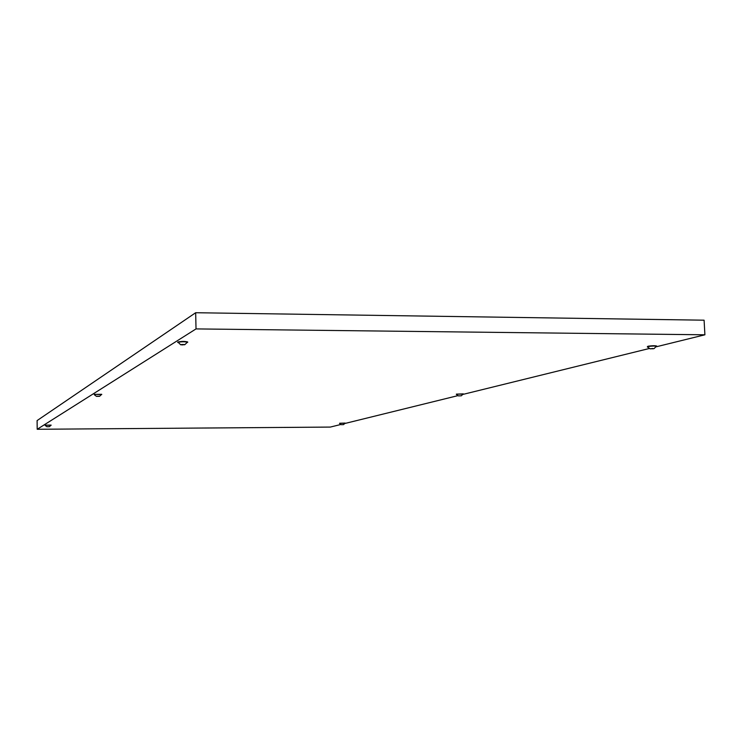 <?xml version="1.0" encoding="UTF-8"?>
<svg xmlns="http://www.w3.org/2000/svg" width="742" height="742" viewBox="0 0 742 742"><rect width="100%" height="100%" fill="white"/><g stroke="black" fill="none" stroke-linecap="round" stroke-linejoin="round"><path stroke-width="1.11" d="M340.819 424.489L330.311 427.077L37.202 429.275L196.027 328.91L704.9 334.8L656.429 346.746M649.306 348.499L463.147 394.354M457.87 395.653L345.049 423.45M196.027 328.91L195.665 312.725L704.093 320.192L704.9 334.8M195.665 312.725L37.1 420.575L37.202 429.275M180.733 344.807L177.792 342.006C181.688 341.246 184.99 341.227 187.689 341.96L184.758 344.724L180.733 344.807L184.758 344.724M177.69 342.498L177.802 342.368C181.697 341.598 184.99 341.58 187.698 342.312M181.363 344.52L182.05 344.511M181.363 344.65L184.572 344.538M182.653 344.464L184.572 344.603M182.662 344.909L182.059 344.9M101.719 394.558L94.299 394.354L101.71 394.299L99.567 396.311L96.469 396.367L99.567 396.311M96.979 396.302L97.573 396.219M96.812 396.256L99.372 396.219M98.027 396.172L99.372 396.256M51.105 425.305L45.179 425.157L51.105 425.092L49.399 426.687L46.904 426.724L49.399 426.687M656.679 346.347C654.908 345.874 651.995 345.957 647.942 346.57L647.33 346.866L647.924 346.254C651.977 345.633 654.889 345.559 656.661 346.022L654.027 348.629L650.196 348.842L654.017 348.629M650.836 348.805L652.682 348.462M650.836 348.684L653.201 348.703M653.201 348.759L652.7 348.814M463.305 394.113L456.358 394.132L463.296 393.863L461.348 395.783L458.454 395.894L461.348 395.783M345.16 423.274L339.595 423.246L345.151 423.079L343.555 424.619L341.255 424.674L343.592 424.6M94.271 394.698L96.469 396.367M45.16 425.407L46.904 426.724M647.339 346.913L650.196 348.842M456.376 394.392L458.454 395.894M339.604 423.45L341.255 424.674"/></g></svg>
